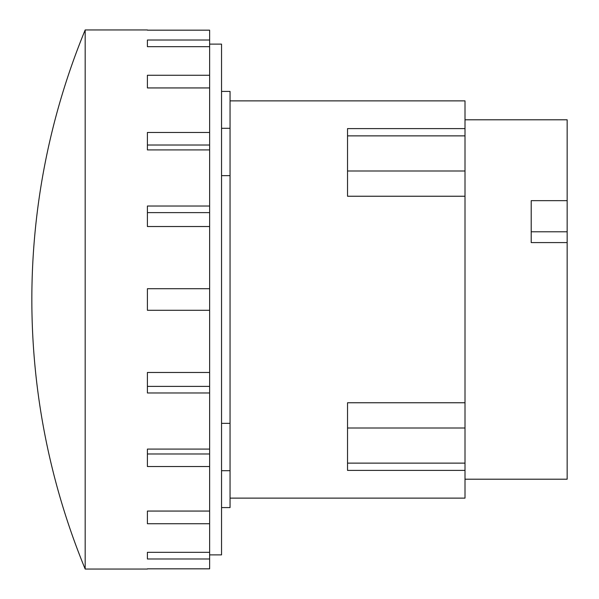 <?xml version="1.0" encoding="UTF-8"?>
<svg xmlns="http://www.w3.org/2000/svg" width="599" height="599" viewBox="0 0 599 599"><rect width="100%" height="100%" fill="white"/><g stroke="black" fill="none" stroke-linecap="round" stroke-linejoin="round"><path stroke-width="0.9" d="M531.208 231.791L567.156 231.791L567.156 242.588L531.208 242.588L531.208 200.658L567.156 200.658L567.156 231.791M465.004 119.793L567.156 119.793L567.156 200.658M567.156 242.588L567.156 479.207L465.004 479.207M465.004 402.76L347.532 402.76L347.532 470.395L465.004 470.395L465.004 196.24L347.532 196.24L347.532 128.605L465.004 128.605L465.004 100.879L230.053 100.879M465.004 196.24L465.004 128.605M230.053 498.121L465.004 498.121L465.004 470.395M31.844 299.5A707.823 707.823 0 0 1 85.178 29.95L85.178 569.05A707.823 707.823 0 0 1 31.844 299.5M147.406 46.677L147.406 40.013L147.406 46.677L209.628 46.677L209.628 87.941L147.406 87.941L147.406 75.264L147.406 87.941M147.406 149.915L147.406 132.469L209.628 132.469L209.628 149.915L147.406 149.915L147.406 145.018L209.628 145.018M147.406 226.527L147.406 206.019L209.628 206.019L209.628 226.527L147.406 226.527L147.406 212.615L209.628 212.615M209.628 372.473L209.628 392.981L147.406 392.981L147.406 372.473L209.628 372.473L209.628 310.282L147.406 310.282L147.406 288.718L209.628 288.718L209.628 226.527M147.406 372.473L147.406 386.385L209.628 386.385M147.406 449.085L209.628 449.085L209.628 466.531L147.406 466.531L147.406 449.085L147.406 453.982L209.628 453.982M147.406 523.736L147.406 511.059L147.406 523.736L209.628 523.736L209.628 558.987L147.406 558.987L147.406 552.323L147.406 558.987M147.406 30.167L209.628 30.167L209.628 46.677M147.406 568.833L209.628 568.833L209.628 558.987M221.54 507.585L230.053 507.585L230.053 91.415L221.54 91.415M147.406 552.323L209.628 552.323M147.406 511.059L209.628 511.059L209.628 523.736M147.406 75.264L209.628 75.264M147.406 40.013L209.628 40.013M85.178 569.05L147.406 569.05M209.628 466.531L209.628 511.059M209.628 392.981L209.628 449.085M209.628 149.915L209.628 206.019M209.628 87.941L209.628 132.469M147.406 29.95L85.178 29.95M230.053 175.657L221.54 175.657M221.54 423.343L230.053 423.343M209.628 310.282L209.628 288.718M209.628 554.876L221.54 554.876L221.54 44.124L209.628 44.124M465.004 463.124L347.532 463.124M465.004 428.008L347.532 428.008M465.004 170.992L347.532 170.992M465.004 135.876L347.532 135.876M230.053 128.298L221.54 128.298M230.053 470.702L221.54 470.702"/></g></svg>
